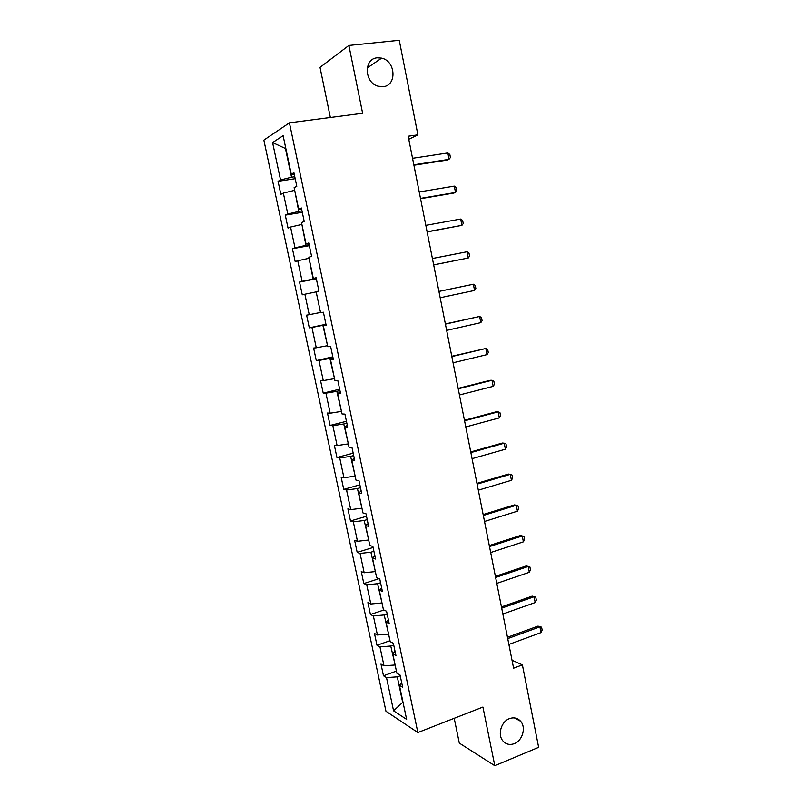 <?xml version="1.0" encoding="UTF-8"?>
<svg xmlns="http://www.w3.org/2000/svg" width="806" height="806" viewBox="0 0 806 806"><rect width="100%" height="100%" fill="white"/><g stroke="black" fill="none" stroke-linecap="round" stroke-linejoin="round"><path stroke-width="1.21" d="M509.372 718.66C513.815 717.078 517.563 717.945 520.595 721.249C526.247 727.385 522.59 740.573 514.359 743.616C509.795 745.288 505.956 744.371 502.863 740.875C497.373 734.629 501.221 721.561 509.372 718.66M377.329 57.8L381.631 58.133C395.857 61.065 397.106 85.728 383.092 86.675L378.024 86.182C364.171 82.655 363.556 58.516 377.329 57.8M454.201 718.297L459.309 743.102L494.793 765.7L538.63 747.333L522.379 664.869L512.022 660.245M263.864 140.133L385.953 711.245L417.861 732.543L289.425 122.824L263.864 140.133M289.425 122.824L362.629 113.283L348.887 45.448L320.022 67.372L330.359 117.485M401.66 682.642L399.423 685.322L402.637 687.236L400.068 675.065L396.864 673.232L392.764 653.817L395.937 655.53L393.348 643.279L390.185 641.636L386.044 622.081L389.187 623.602L386.578 611.26L383.444 609.81L379.283 590.113L382.397 591.433L379.767 579L376.664 577.761L372.463 557.923L375.546 559.032L372.896 546.508L369.833 545.471L365.602 525.492L368.654 526.399L365.984 513.775L362.952 512.948L358.69 492.819L361.703 493.514L359.023 480.809L356.02 480.195L351.728 459.914L354.711 460.397L352 447.592L349.038 447.189L344.716 426.757L347.658 427.019L344.928 414.123L341.996 413.941L337.643 393.358L340.555 393.409L337.805 380.412L334.913 380.452L330.531 359.718L333.392 359.536L330.631 346.439L327.77 346.711L323.357 325.815L326.188 325.412L323.397 312.214L320.576 312.708L316.123 291.671L318.924 291.026L316.113 277.738L313.333 278.463L308.849 257.255L311.6 256.389L308.769 242.989L306.028 243.956L301.515 222.587L304.225 221.479L301.373 207.988L298.673 209.187L294.119 187.657L296.799 186.307L293.918 172.716L291.258 174.156L283.118 135.68L272.589 142.571L285.465 148.526L291.53 177.219L294.774 176.726M399.423 685.322L406.637 719.395L393.57 710.821L386.497 677.594L383.485 675.791L396.421 671.096M272.589 142.571L280.548 179.97L278.07 181.32L280.851 194.357L283.349 193.097L287.802 214.023L285.284 215.142L288.034 228.088L290.573 227.05L294.996 247.825L292.437 248.732L295.177 261.577L297.757 260.771L302.139 281.385L299.55 282.07L302.27 294.825L304.88 294.23L309.232 314.703L306.602 315.166L309.303 327.83L311.952 327.458L316.274 347.779L313.605 348.031L316.295 360.604L318.975 360.433L323.266 380.613L320.566 380.654L323.226 393.137L325.946 393.177L330.208 413.216L327.468 413.045L330.117 425.447L332.868 425.689L337.099 445.577L334.329 445.204L336.948 457.516L339.739 457.969L343.94 477.716L341.14 477.142L343.739 489.363L346.56 490.018L350.731 509.624L347.89 508.848L350.479 520.978L353.33 521.835L357.481 541.3L354.61 540.332L357.179 552.382L360.06 553.42L364.171 572.754L361.269 571.595L363.818 583.554L366.74 584.793L370.82 603.986L367.889 602.636L370.428 614.515L373.369 615.945L377.43 635.007L374.458 633.466L376.976 645.263L379.958 646.875L383.988 665.796L380.986 664.073L383.485 675.791M408.773 139.287L417.901 134.844L408.168 136.234L513.593 668.204L522.379 664.869M395.111 664.91L390.759 646.029L393.711 644.991M395.041 651.308L392.764 653.817M383.988 665.796L394.779 665.031M379.958 646.875L390.759 646.029M388.563 634L384.19 614.978L387.152 613.971M388.371 619.743L386.044 622.081M377.43 635.007L388.23 634.11M373.369 615.945L384.19 614.978M381.973 602.868L377.571 583.705L380.553 582.738M381.651 587.947L379.283 590.113M370.82 603.986L381.641 602.979M366.74 584.793L377.571 583.705M375.344 571.514L370.901 552.211L373.913 551.274M374.891 555.928L372.463 557.923M364.171 572.754L375.012 571.615M360.06 553.42L370.901 552.211M368.664 539.939L364.191 520.495L367.214 519.598M368.07 523.668L365.602 525.492M357.481 541.3L368.322 540.04M353.33 521.835L364.191 520.495M361.934 508.133L357.431 488.547L360.473 487.69M361.209 491.176L358.69 492.819M350.731 509.624L361.592 508.233M346.56 490.018L357.431 488.547M355.154 476.104L350.62 456.377L353.683 455.551M354.297 458.453L351.728 459.914M343.94 477.716L354.811 476.205M339.739 457.969L350.62 456.377M348.333 443.844L343.759 423.966L346.842 423.18M347.326 425.477L344.716 426.757M337.099 445.577L347.98 443.935M332.868 425.689L343.759 423.966M341.452 411.352L336.848 391.323L339.951 390.578M340.313 392.27L337.643 393.358M330.208 413.216L341.109 411.443M325.946 393.177L336.848 391.323M334.53 378.629L329.896 358.448L333.019 357.733M333.241 358.811L330.531 359.718M323.266 380.613L334.178 378.709M318.975 360.433L329.896 358.448M327.548 345.663L322.884 325.332L326.027 324.657M326.118 325.11L323.357 325.815M316.274 347.779L327.206 345.734M311.952 327.458L322.884 325.332M320.526 312.456L316.174 291.893M309.232 314.703L320.173 312.526M304.88 294.23L315.821 291.963M316.264 278.453L313.091 279.067L309.061 258.293M316.174 278.02L313.333 278.463M302.139 281.385L313.091 279.067M297.757 260.771L308.708 258.363M309.151 244.792L305.958 245.367L301.897 224.441M308.92 243.714L306.028 243.956M294.996 247.825L305.958 245.367M290.573 227.05L301.545 224.511M301.988 210.89L298.774 211.424L294.684 190.347M301.625 209.147L298.673 209.187M287.802 214.023L298.774 211.424M283.349 193.097L294.321 190.407M294.261 174.328L291.258 174.156M280.548 179.97L291.53 177.219M348.887 45.448L399.262 40.3L417.901 134.844M494.793 765.7L482.915 707.053L417.861 732.543M400.219 675.791L397.287 676.859L402.688 702.389L393.57 710.821M386.497 677.594L397.287 676.859M278.07 181.32L295.187 178.7M285.284 215.142L302.29 212.31M292.437 248.732L309.343 245.679M299.55 282.07L316.335 278.805M309.303 327.83L325.946 324.284M316.295 360.604L332.828 356.846M323.226 393.137L339.658 389.187M330.117 425.447L346.439 421.286M336.948 457.516L353.179 453.163M343.739 489.363L359.869 484.819M350.479 520.978L366.508 516.253M357.179 552.382L373.097 547.465M363.818 583.554L378.961 578.678M370.428 614.515L383.858 610.001M376.976 645.263L389.983 640.72M412.541 158.308L447.834 152.959L449.839 154.49L450.463 157.684L447.36 160.062L413.921 165.24M447.834 152.959L449.083 159.356L413.831 164.797M419.211 191.959L454.282 186.126L456.267 187.576L456.881 190.74L455.521 192.473L453.778 193.087L420.551 198.709M454.282 186.126L455.521 192.473L420.49 198.397M425.83 225.358L460.679 219.061L462.634 220.421L463.249 223.564L461.909 225.368L427.13 231.937M460.679 219.061L461.909 225.368L427.099 231.755M432.399 258.525L467.037 251.764L468.971 253.034L469.576 256.157L468.246 258.021L433.668 264.922M467.037 251.764L468.246 258.021L433.658 264.872M438.927 291.44L473.344 284.236L475.258 285.425L475.852 288.528L474.553 290.452L440.177 297.746M474.553 290.452L473.344 284.236L438.917 291.389M445.406 324.133L479.61 316.476L481.494 317.584L482.099 320.667L480.809 322.652L446.645 330.389M480.809 322.652L479.61 316.476L445.375 323.952M451.844 356.584L485.827 348.494L487.69 349.512L488.285 352.575L487.015 354.62L453.073 362.801M487.015 354.62L485.827 348.494L451.783 356.282M458.221 388.814L492.003 380.281L493.846 381.228L494.441 384.26L493.181 386.366L459.45 394.98M493.181 386.366L492.003 380.281L490.189 380.301L458.14 388.391M464.568 420.813L498.138 411.856L499.962 412.722L500.546 415.735L499.307 417.901L465.777 426.938M499.307 417.901L498.138 411.856L496.315 411.775L464.458 420.269M470.865 452.589L504.224 443.199L506.027 443.985L506.611 446.987L505.392 449.204L472.074 458.664M505.392 449.204L504.224 443.199L502.39 443.028L470.734 451.924M477.112 484.134L510.269 474.341L512.062 475.046L512.636 478.018L511.427 480.305L478.311 490.179M511.427 480.305L510.269 474.341L508.425 474.069L476.961 483.358M483.328 515.467L516.283 505.261L518.046 505.886L518.621 508.848L517.432 511.175L484.517 521.462M517.432 511.175L516.283 505.261L514.419 504.899L483.147 514.571M489.494 546.569L522.248 535.97L523.991 536.524L524.555 539.456L523.386 541.844L490.673 552.533M523.386 541.844L522.248 535.97L520.374 535.516L489.292 545.571M495.609 577.469L528.172 566.467L526.288 565.923L529.895 566.94L530.459 569.862L529.3 572.3L496.788 583.383M495.388 576.35L526.288 565.923M529.3 572.3L528.172 566.467L529.895 566.94M501.695 608.147L534.056 596.752L532.162 596.128L535.758 597.155L536.322 600.057L535.184 602.556L502.853 614.021M501.453 606.918L532.162 596.128M535.184 602.556L534.056 596.752L535.758 597.155M507.73 638.614L539.899 626.836L537.995 626.121L541.582 627.169L542.136 630.04L541.017 632.599L508.888 644.447M507.468 637.284L537.995 626.121M541.017 632.599L539.899 626.836L541.582 627.169M520.595 721.249L514.43 717.924M381.631 58.133L367.214 67.956"/></g></svg>
